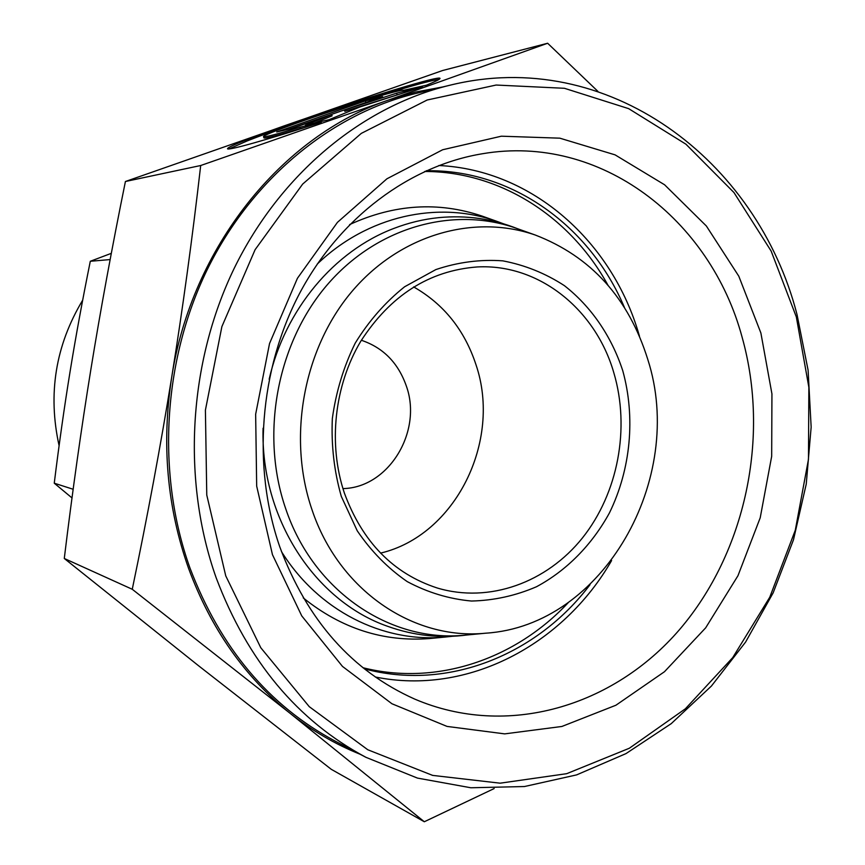 <?xml version="1.0" encoding="UTF-8"?>
<svg xmlns="http://www.w3.org/2000/svg" width="865" height="865" viewBox="0 0 865 865"><rect width="100%" height="100%" fill="white"/><g stroke="black" fill="none" stroke-linecap="round" stroke-linejoin="round"><path stroke-width="1.3" d="M622.724 370.577C611.404 336.204 591.26 306.653 564.369 285.634C545.383 273.297 524.86 265.036 502.814 260.852C480.335 259.23 458.018 262.138 435.863 269.577L404.625 286.758C385.347 302.155 368.879 320.937 355.234 343.113C343.632 366.76 335.998 391.888 332.344 418.498C331.154 445.291 334.139 471.263 341.297 496.391L357.256 530.829C371.258 551.394 387.931 568.337 407.274 581.637C427.699 592.514 449.086 598.98 471.457 601.034C493.872 600.515 515.54 595.758 536.451 586.762C566.716 570.522 591.963 544.82 609.447 512.902C630.801 469.122 635.667 417.276 622.724 370.577M613.804 372.707C595.617 309.497 539.068 263.576 477.253 266.95C429.213 270.594 390.375 295.387 360.727 341.318C334.247 385.79 327.965 444.188 344.367 493.028C362.424 542.074 393.424 573.744 437.355 588.038C489.439 603.543 546.821 582.502 582.48 537.9C618.086 493.158 630.315 428.229 613.804 372.707M380.557 553.113C455.466 535.478 501.981 441.161 476.053 364.922C464.656 330.149 443.842 304.145 413.632 286.91M342.94 488.595C388.58 487.828 422.704 431.711 406.399 386.19C398.278 362.965 383.271 347.665 361.365 340.269M362.954 667.726C436.847 686.377 515.789 659.054 568.446 602.44M303.247 597.899C341.416 628.563 383.541 642.111 429.613 638.543L433.214 638.197M281.482 551.611C318.417 610.917 382.86 642.846 444.697 637.105L452.254 636.294M518.622 229.095L515.367 227.938C452.092 206 376.016 227.3 326.386 285.818C276.811 344.281 260.138 434.89 285.688 508.652C313.444 591.563 390.472 642.706 464.764 635.191L468.203 634.867M311.93 509.517C338.777 590.46 413.492 640.5 485.719 633.191C603.478 625.752 686.334 478.518 647.766 359.375C628.552 297.971 591.022 256.516 535.197 234.999C473.674 213.677 399.792 234.664 351.59 291.883C303.453 349.038 287.212 437.485 311.93 509.517M503.506 223.808L496.38 221.17C437.82 200.475 367.528 215.666 317.196 264.128M485.514 217.299L482.108 216.088C438.306 201.35 394.148 204.183 349.633 224.576M607.879 285.061C570.673 217.288 500.813 171.475 424.618 171.475M72 497.926L54.257 483.2C59.08 444.069 64.334 406.961 70.033 371.864C75.731 336.777 82.489 299.917 90.295 261.273L110.147 259.565M54.257 483.2L73.157 489.266M90.295 261.273L111.325 253.337M82.683 300.177C55.522 345.416 47.661 393.921 59.101 445.702M797.043 314.633L808.094 370.166L811.154 427.094L806.245 484.076L793.486 539.771L773.148 592.86L745.608 642.046L711.419 686.042L671.251 723.627L625.979 753.61L576.631 774.889L524.45 786.534L470.852 787.766L417.438 778.089L365.927 757.318C297.484 720.707 247.574 660.903 216.207 577.896C181.661 480.637 188.289 363.17 234.231 268.28C280.53 173.508 362.532 106.417 449.422 85.343C607.544 46.05 757.416 159.863 797.043 314.633M365.927 757.318L335.328 741.208C268.799 705.613 220.326 647.82 189.9 567.829C156.349 474.117 162.685 361.202 207.103 269.88C251.877 178.698 331.327 113.975 415.816 93.474L449.422 85.343M796.33 316.936L808.862 387.293L808.472 459.326L795.292 530.223L769.764 597.228L732.72 657.627L685.372 708.803L629.331 748.247L566.716 773.678L500.121 783.182L432.641 775.397L367.776 749.75L309.248 706.662L260.787 647.744L225.743 575.863L206.767 495.029L205.405 410.151L221.883 326.613L255.099 249.693L302.685 184.061L361.321 133.372L427.148 100.016L496.142 85.04L564.445 88.295L628.66 108.644L685.913 144.185L733.963 192.549L771.148 251.066L796.33 316.936M590.027 584.697C537.079 654.87 447.519 691.362 364.327 668.818M742.192 337.512C770.034 436.987 745.684 552.27 679.598 629.525C613.523 706.435 507.387 738.656 414.811 699.136C352.206 671.186 307.194 620.421 279.773 546.842C251.964 466.484 259.435 369.701 299.614 293.354C340.086 217.115 410.086 165.561 482.573 153.721C600.678 133.545 710.716 219.624 742.192 337.512M438.836 165.518C532.635 169.864 612.604 242.157 639.192 335.263L639.484 336.269M611.62 560.531C563.202 644.814 467.641 695.795 375.291 676.992M760.886 333.014L771.937 393.899L771.677 456.331L760.216 517.767L737.953 575.744L705.667 627.839L664.482 671.716L615.912 705.235L561.872 726.47L504.684 733.877L447.043 726.416L391.932 703.753L342.486 666.428L301.755 615.902L272.453 554.66L256.678 486.098L255.651 414.249L269.534 343.535L297.43 278.281L337.447 222.348L386.904 178.806L442.653 149.753L501.376 136.194L559.828 138.173L615.069 154.857L664.59 184.786L706.348 225.981L738.807 276.205L760.886 333.014M132.258 589.27L290.207 713.409C244.763 677.014 210.887 628.682 188.581 568.424C167.075 507.539 161.431 443.896 171.659 377.497C160.62 445.724 147.483 516.318 132.258 589.27L64.28 558.476C72.411 491.666 81.288 428.586 90.901 369.258C100.535 309.908 112.039 247.325 125.414 181.509L442.642 70.508L547.642 43.25L388.223 100.145L200.691 165.518C192.322 238.589 182.645 309.248 171.659 377.497C191.706 246.914 282.163 135.946 388.223 100.145L415.46 92.068L442.956 86.911M360.045 754.215C335.317 744.3 312.038 730.698 290.207 713.409L424.315 821.75L331.273 769.32L198.204 665.466L64.28 558.476M438.89 79.504C425.126 79.969 295.992 121.489 247.109 140.952L229.03 148.921M321.293 122.214C267.782 139.654 226.544 151.148 227.517 148.683C227.711 147.634 234.101 144.65 246.698 139.708C299.344 118.765 441.82 73.417 440.004 78.466C439.993 79.256 435.495 81.483 426.488 85.17L403.598 90.338C402.139 89.592 389.174 92.977 364.706 100.491C321.348 113.802 262.041 134.897 263.511 136.627C264.387 137.47 276.497 134.345 299.841 127.242L321.293 122.214M292.478 128.28L276.735 131.988L365.398 100.891L382.6 96.631L344.4 110.05L396.613 93.171L422.52 86.76L359.818 107.011L329.089 119.662L305.313 125.263L331.684 114.515L292.478 128.28M331.684 114.515L332.106 115.813L314.017 123.208M403.75 92.825L344.811 111.347L344.4 110.05M396.613 93.171L397.024 94.48M369.442 101.259L289.115 129.08M365.398 100.891L365.808 102.146M304.707 127.555L300.274 128.582C276.93 135.664 264.82 138.778 263.944 137.913L263.522 136.67M299.841 127.242L300.274 128.582M200.691 165.518L125.414 181.509M597.877 91.344L547.642 43.25M424.315 821.75L494.164 788.556M426.218 170.751C512.383 169.248 590.298 226.554 624.465 307.551M517.692 228.771C492.531 218.737 466.235 215.028 438.782 217.634C423.558 219.18 408.604 222.77 393.932 228.403C334.171 250.937 284.953 309.616 269.156 379.259M467.23 634.953C440.382 638.521 413.967 635.678 387.996 626.444C314.449 601.045 260.452 517.713 263.079 428.218M444.697 637.105L429.613 638.543M485.719 633.191L464.764 635.191M535.197 234.999L515.367 227.938M496.38 221.17L482.108 216.088"/></g></svg>
